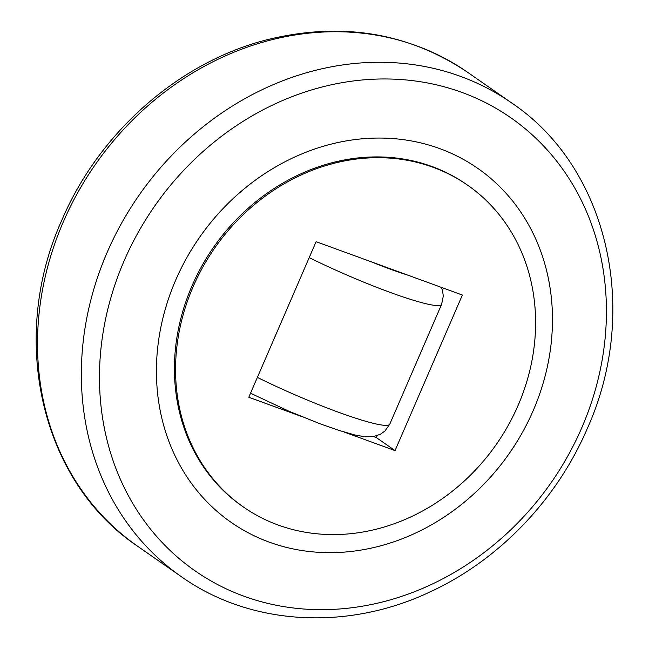 <?xml version="1.0" encoding="UTF-8"?>
<svg xmlns="http://www.w3.org/2000/svg" width="649" height="649" viewBox="0 0 649 649"><rect width="100%" height="100%" fill="white"/><g stroke="black" fill="none" stroke-linecap="round" stroke-linejoin="round"><path stroke-width="0.97" d="M467.653 185.216L466.526 184.438A196.103 171.661 124.9 0 0 191.934 286.071A196.103 171.661 124.9 0 0 242.377 506.285L243.505 507.064A196.103 171.661 124.9 0 0 518.089 405.43A196.103 171.661 124.9 0 0 467.653 185.216A196.103 171.661 124.9 0 0 193.061 286.858A196.103 171.661 124.9 0 0 243.505 507.064M243.943 596.212A276.117 241.704 124.9 0 0 581.772 427.788A276.117 241.704 124.9 0 0 461.958 92.418A276.117 241.704 124.9 0 0 124.129 260.841A276.117 241.704 124.9 0 0 243.943 596.212M269.286 542.15A215.711 188.827 124.9 0 0 533.21 410.574A215.711 188.827 124.9 0 0 439.608 148.564A215.711 188.827 124.9 0 0 175.684 280.141A215.711 188.827 124.9 0 0 269.286 542.15M300.747 416.204L248.786 397.245L316.104 241.679L462.372 295.035L395.046 450.609L376.331 437.572L377.158 435.666M376.331 437.572L373.581 436.566M395.046 450.609L344.327 432.104M137.556 546.19A288.756 252.769 -55.1 0 1 63.286 221.942A288.756 252.769 -55.1 0 1 416.577 45.811A288.756 252.769 -55.1 0 1 467.604 72.282L511.444 102.81A288.756 252.769 -55.1 0 0 460.409 76.339A288.756 252.769 -55.1 0 0 107.126 252.469A288.756 252.769 -55.1 0 0 181.395 576.718L137.556 546.19C40.838 481.534 8.364 338.445 61.769 220.319C99.021 132.639 178.556 62.353 266.504 39.881C340.733 21.474 407.767 32.28 467.604 72.282M441.377 287.377L442.496 290.444L443.299 296.066L441.604 304.381A98.056 10.692 -156.6 0 1 390.52 292.529A98.056 10.692 -156.6 0 1 309.208 257.612M441.604 304.381L389.765 424.17A98.056 10.692 -156.6 0 1 338.681 412.318A98.056 10.692 -156.6 0 1 257.377 377.402M371.066 261.734A78.44 8.551 23.4 0 0 407.41 274.989M181.395 576.718C250.676 625.879 348.083 631.25 431.244 591.353C499.251 559.706 556.866 499.56 587.231 428.681C640.636 310.555 608.17 167.466 511.444 102.81M389.765 424.17L384.914 431.05L380.29 434.327L373.191 436.631L365.071 436.777L354.979 435L338.656 430.328L319.803 423.708L288.635 411.093L250.538 393.205"/></g></svg>
